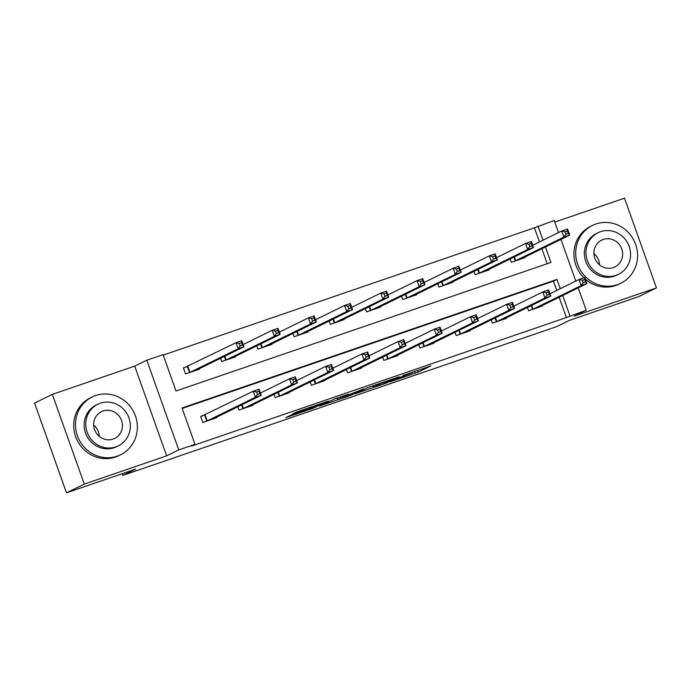 <?xml version="1.0" encoding="UTF-8"?>
<svg xmlns="http://www.w3.org/2000/svg" width="691" height="691" viewBox="0 0 691 691"><rect width="100%" height="100%" fill="white"/><g stroke="black" fill="none" stroke-linecap="round" stroke-linejoin="round"><path stroke-width="1.04" d="M389.966 381.864L418.245 372.138L430.925 365.91L402.957 375.498L412.251 372.717L396.461 378.685L404.701 376.414L389.966 381.864M290.721 415.239L285.798 417.658L312.669 408.441L328.329 401.091L296.793 411.931L292.535 414.021L294.107 413.581L323.163 403.121L307.607 410.031L290.721 415.239M66.5 492.813L34.55 403.086L52.343 394.371L84.293 484.097L66.5 492.813L135.643 469.111L122.834 475.382L556.704 326.618L569.514 320.339L638.657 296.629L656.45 287.914L574.083 316.15L586.184 310.224L566.378 317.54L191.442 446.101L195 444.356L178.753 449.919L146.803 360.192L163.05 354.63L175.998 391.002L550.943 262.442L545.441 246.989M84.293 484.097L166.661 455.853L178.753 449.919M355.044 393.81L386.476 383.03L399.156 376.802L367.621 387.642L355.044 393.81M348.083 396.297L319.527 406.014L335.178 398.664L348.368 394.215L344.74 396.34L363.915 388.86L351.063 395.174L347.996 396.055M656.45 287.914L624.5 198.187L554.795 222.087M122.229 473.706L122.834 475.382M566.378 317.54L559.157 297.234M556.739 290.445L553.431 281.159L182.208 408.441M542.305 305.491L542.487 306.001L528.563 310.777L527.388 307.469M506.114 317.903L506.296 318.413L492.372 323.189L491.197 319.881M469.915 330.315L470.096 330.825L456.181 335.593L454.998 332.293M433.723 342.727L433.905 343.237L419.981 348.005L418.806 344.705M397.524 355.131L397.705 355.64L383.79 360.417L382.615 357.117M361.333 367.543L361.514 368.053L347.59 372.829L346.416 369.53M325.141 379.955L325.323 380.465L311.399 385.241L310.224 381.933M288.942 392.367L289.123 392.877L275.199 397.645L274.025 394.345M252.751 404.779L252.932 405.289L239.008 410.057L237.834 406.757M204.406 415.118L200.658 416.405L202.817 422.469L216.732 417.701L216.551 417.191M539.464 241.945L534.428 227.814L163.214 355.096M547.22 263.72L541.882 248.734M525.039 256.992L525.22 257.501L511.297 262.278L510.122 258.97M488.839 269.404L489.021 269.913L475.106 274.681L473.922 271.382M452.648 281.816L452.83 282.325L438.906 287.093L437.731 283.794M416.448 294.219L416.63 294.729L402.715 299.505L401.54 296.206M380.257 306.631L380.439 307.141L366.515 311.917L365.34 308.618M344.066 319.043L344.248 319.553L330.324 324.329L329.149 321.021M307.866 331.455L308.048 331.965L294.124 336.742L292.949 333.433M271.675 343.868L271.857 344.377L257.933 349.145L256.758 345.846M235.476 356.28L235.657 356.789L221.733 361.557L220.559 358.258M187.14 366.619L183.383 367.906L185.542 373.969L199.466 369.193L199.284 368.683M166.661 455.853L134.71 366.126L52.343 394.371M134.71 366.126L146.803 360.192M534.428 227.814L554.234 220.498L558.544 232.599M560.297 288.7L556.989 279.414L182.044 407.975L195 444.356M569.937 315.796L562.716 295.489M560.954 239.388L575.81 281.099M578.229 287.888L586.184 310.224M543.022 240.2L537.987 226.069M553.431 281.159L556.989 279.414M381.968 384.533L395.166 378.288L381.164 383.375L373.278 387.288L381.968 384.533M337.873 399.372L353.075 393.697L337.873 399.372L337.355 397.921M521.429 258.771L569.712 235.095L563.908 237.082L561.748 231.019L532.709 245.253M565.065 231.787L561.748 231.019L567.553 229.032L569.712 235.095L568.244 233.42L567.38 230.993L565.065 231.787L565.929 234.214L568.244 233.42M565.929 234.214L563.908 237.082L515.054 260.982M567.38 230.993L567.553 229.032M549.984 293.753L579.015 279.527L584.819 277.532L586.979 283.595L538.695 307.279M585.519 281.919L586.979 283.595L581.174 285.59L579.015 279.527L582.332 280.296L583.195 282.714L585.519 281.919L584.655 279.501L582.332 280.296M532.32 309.49L581.174 285.59L583.195 282.714M584.819 277.532L584.655 279.501M617.443 284.649A32.201 30.637 63.9 0 0 620.82 283.25A32.201 30.637 63.9 0 0 634.951 242.601A32.201 30.637 63.9 0 0 595.849 224.022A32.201 30.637 63.9 0 0 592.472 225.421A32.201 30.637 63.9 0 0 578.341 266.07A32.201 30.637 63.9 0 0 617.443 284.649M585.415 279.207A32.201 30.637 63.9 0 0 615.664 285.521A32.201 30.637 63.9 0 0 619.041 284.122L620.82 283.25M618.488 274.344L616.847 275.148A23.183 22.06 -116.1 0 1 614.42 276.158A23.183 22.06 -116.1 0 1 586.27 262.779A23.183 22.06 -116.1 0 1 596.445 233.515L598.078 232.712A23.183 22.06 63.9 0 0 587.903 261.984A23.183 22.06 63.9 0 0 616.052 275.355A23.183 22.06 63.9 0 0 618.488 274.344A23.183 22.06 63.9 0 0 628.663 245.08A23.183 22.06 63.9 0 0 600.514 231.701A23.183 22.06 63.9 0 0 598.078 232.712M603.278 239.466A14.943 14.217 63.9 0 0 601.706 240.114A14.943 14.217 63.9 0 0 595.15 258.978A14.943 14.217 63.9 0 0 613.288 267.598A14.943 14.217 63.9 0 0 614.86 266.942A14.943 14.217 63.9 0 0 621.416 248.086A14.943 14.217 63.9 0 0 603.278 239.466M593.932 253.519A14.943 14.217 -116.1 0 1 599.503 264.878M592.472 225.421L590.693 226.294A32.201 30.637 63.9 0 0 583.938 277.834M117.211 456.164A32.201 30.637 63.9 0 0 120.588 454.764A32.201 30.637 63.9 0 0 134.719 414.116A32.201 30.637 63.9 0 0 95.617 395.537A32.201 30.637 63.9 0 0 92.24 396.945A32.201 30.637 63.9 0 0 78.109 437.593A32.201 30.637 63.9 0 0 117.211 456.164M92.24 396.945L90.461 397.809A32.201 30.637 63.9 0 0 76.33 438.457A32.201 30.637 63.9 0 0 115.432 457.036A32.201 30.637 63.9 0 0 118.809 455.637L120.588 454.764M118.256 445.868L116.615 446.671A23.183 22.06 -116.1 0 1 114.188 447.682A23.183 22.06 -116.1 0 1 86.038 434.302A23.183 22.06 -116.1 0 1 96.213 405.038L97.846 404.235A23.183 22.06 63.9 0 0 87.671 433.499A23.183 22.06 63.9 0 0 115.82 446.878A23.183 22.06 63.9 0 0 118.256 445.868A23.183 22.06 63.9 0 0 128.431 416.604A23.183 22.06 63.9 0 0 100.281 403.224A23.183 22.06 63.9 0 0 97.846 404.235M103.045 410.99A14.943 14.217 63.9 0 0 101.473 411.637A14.943 14.217 63.9 0 0 94.917 430.493A14.943 14.217 63.9 0 0 113.056 439.113A14.943 14.217 63.9 0 0 114.628 438.465A14.943 14.217 63.9 0 0 121.184 419.61A14.943 14.217 63.9 0 0 103.045 410.99M93.7 425.043A14.943 14.217 -116.1 0 1 99.271 436.401M485.263 271.2L533.512 247.508L527.717 249.494L525.557 243.431L496.518 257.665M528.865 244.199L525.557 243.431L531.353 241.444L533.512 247.508L532.053 245.832L531.189 243.405L528.865 244.199L529.729 246.627L532.053 245.832M529.729 246.627L527.717 249.494L478.854 273.394M531.189 243.405L531.353 241.444M449.072 283.612L497.321 259.92L491.517 261.906L489.358 255.843L460.318 270.077M492.674 256.611L489.358 255.843L495.162 253.856L497.321 259.92L495.853 258.244L494.989 255.817L492.674 256.611L493.538 259.039L495.853 258.244M493.538 259.039L491.517 261.906L442.663 285.806M494.989 255.817L495.162 253.856M513.784 306.165L542.824 291.93L548.628 289.944L550.787 296.007L502.538 319.7M549.319 294.331L550.787 296.007L544.983 297.994L542.824 291.93L546.14 292.699L547.004 295.126L549.319 294.331L548.455 291.904L546.14 292.699M496.129 321.894L544.983 297.994L547.004 295.126M548.628 289.944L548.455 291.904M477.593 318.577L506.633 304.342L512.428 302.356L514.588 308.419L466.339 332.112M513.128 306.744L514.588 308.419L508.792 310.406L506.633 304.342L509.941 305.111L510.804 307.538L513.128 306.744L512.264 304.316L509.941 305.111M459.93 334.306L508.792 310.406L510.804 307.538M512.428 302.356L512.264 304.316M412.881 296.016L461.122 272.332L455.326 274.318L453.166 268.255L424.127 282.489M456.475 269.024L453.166 268.255L458.962 266.268L461.122 272.332L459.662 270.656L458.798 268.229L456.475 269.024L457.338 271.451L459.662 270.656M457.338 271.451L455.326 274.318L406.463 298.218M458.798 268.229L458.962 266.268M376.681 308.428L424.93 284.735L419.126 286.73L416.967 280.667L387.927 294.902M420.283 281.436L416.967 280.667L422.771 278.68L424.93 284.735L423.462 283.06L422.598 280.641L420.283 281.436L421.147 283.863L423.462 283.06M421.147 283.863L419.126 286.73L370.272 310.63M422.598 280.641L422.771 278.68M340.49 320.84L388.731 297.147L382.935 299.143L380.776 293.079L351.736 307.305M384.084 293.848L380.776 293.079L386.571 291.084L388.731 297.147L387.271 295.472L386.407 293.053L384.084 293.848L384.947 296.266L387.271 295.472M384.947 296.266L382.935 299.143L334.081 323.043M386.407 293.053L386.571 291.084M441.394 330.989L470.433 316.754L476.237 314.768L478.397 320.831L430.148 344.524M476.928 319.156L478.397 320.831L472.592 322.818L470.433 316.754L473.75 317.523L474.613 319.95L476.928 319.156L476.064 316.728L473.75 317.523M423.738 346.718L472.592 322.818L474.613 319.95M476.237 314.768L476.064 316.728M405.202 343.401L434.242 329.166L440.037 327.18L442.197 333.243L393.956 356.927M440.737 331.568L442.197 333.243L436.401 335.23L434.242 329.166L437.55 329.935L438.414 332.362L440.737 331.568L439.873 329.141L437.55 329.935M387.547 359.13L436.401 335.23L438.414 332.362M440.037 327.18L439.873 329.141M369.011 355.813L398.042 341.579L403.846 339.592L406.006 345.647L357.757 369.34M404.537 343.971L406.006 345.647L400.201 347.642L398.042 341.579L401.359 342.347L402.222 344.774L404.537 343.971L403.674 341.553L401.359 342.347M351.348 371.542L400.201 347.642L402.222 344.774M403.846 339.592L403.674 341.553M304.29 333.252L352.54 309.559L346.735 311.546L344.576 305.482L315.545 319.717M347.893 306.251L344.576 305.482L350.38 303.496L352.54 309.559L351.08 307.884L350.216 305.457L347.893 306.251L348.756 308.678L351.08 307.884M348.756 308.678L346.735 311.546L297.881 335.446M350.216 305.457L350.38 303.496M332.812 368.217L361.851 353.991L367.647 351.995L369.806 358.059L321.565 381.752M368.346 356.383L369.806 358.059L364.01 360.046L361.851 353.991L365.159 354.759L366.023 357.178L368.346 356.383L367.482 353.956L365.159 354.759M315.156 383.954L364.01 360.046L366.023 357.178M367.647 351.995L367.482 353.956M268.099 345.664L316.34 321.971L310.544 323.958L308.385 317.895L279.345 332.129M311.701 318.663L308.385 317.895L314.189 315.908L316.34 321.971L314.88 320.296L314.016 317.869L311.701 318.663L312.557 321.09L314.88 320.296M312.557 321.09L310.544 323.958L261.69 347.858M314.016 317.869L314.189 315.908M296.62 380.629L325.651 366.394L331.455 364.407L333.615 370.471L285.366 394.164M332.155 368.795L333.615 370.471L327.81 372.458L325.651 366.394L328.968 367.163L329.832 369.59L332.155 368.795L331.291 366.368L328.968 367.163M278.957 396.358L327.81 372.458L329.832 369.59M331.455 364.407L331.291 366.368M231.9 358.076L280.149 334.384L274.344 336.37L272.194 330.307L243.154 344.541M275.502 331.075L272.194 330.307L277.989 328.32L280.149 334.384L278.689 332.708L277.825 330.281L275.502 331.075L276.365 333.503L278.689 332.708M276.365 333.503L274.344 336.37L225.491 360.27M277.825 330.281L277.989 328.32M260.421 393.041L289.46 378.806L295.264 376.82L297.415 382.883L249.175 406.576M295.955 381.207L297.415 382.883L291.619 384.87L289.46 378.806L292.777 379.575L293.64 382.002L295.955 381.207L295.092 378.78L292.777 379.575M242.766 408.77L291.619 384.87L293.64 382.002M295.264 376.82L295.092 378.78M195.708 370.48L243.958 346.796L238.153 348.782L235.994 342.719L183.46 368.113M239.311 343.487L235.994 342.719L241.798 340.732L243.958 346.796L242.489 345.12L241.625 342.693L239.311 343.487L240.174 345.915L242.489 345.12M240.174 345.915L238.153 348.782L189.299 372.682M241.625 342.693L241.798 340.732M200.727 416.613L253.269 391.218L259.065 389.232L261.224 395.295L212.975 418.988M259.764 393.62L261.224 395.295L255.42 397.282L253.269 391.218L256.577 391.987L257.441 394.414L259.764 393.62L258.9 391.192L256.577 391.987M206.566 421.182L255.42 397.282L257.441 394.414M259.065 389.232L258.9 391.192M417.623 370.393L418.245 372.138M414.617 371.43L415.265 373.261M373.114 385.656L373.615 387.072M342.891 396.021L343.159 396.781M340.404 396.876L340.784 397.947M308.359 407.863L308.583 408.511M305.344 408.891L305.612 409.633M514.372 256.888L515.728 260.697M513.949 257.095L515.296 260.887M532.562 309.387L531.215 305.603M532.994 309.205L531.638 305.387M478.172 269.3L479.528 273.109M477.749 269.507L479.096 273.299M441.981 281.712L443.337 285.521M441.558 281.919L442.905 285.711M496.371 321.799L495.024 318.007M496.803 321.609L495.447 317.8M460.171 334.211L458.824 330.419M460.612 334.021L459.247 330.212M405.79 294.124L407.146 297.933M405.358 294.331L406.705 298.123M369.59 306.536L370.946 310.345M369.167 306.744L370.514 310.527M333.399 318.94L334.755 322.757M332.967 319.156L334.323 322.939M423.98 346.623L422.633 342.831M424.412 346.433L423.056 342.624M387.781 359.035L386.433 355.243M388.221 358.845L386.865 355.036M351.589 371.438L350.242 367.655M352.021 371.257L350.665 367.439M297.199 331.352L298.555 335.161M296.776 331.559L298.123 335.351M315.398 383.851L314.042 380.059M315.83 383.66L314.474 379.851M261.008 343.764L262.364 347.573M260.576 343.971L261.932 347.763M279.199 396.263L277.851 392.471M279.63 396.073L278.274 392.263M224.808 356.176L226.164 359.985M224.385 356.383L225.732 360.175M243.007 408.675L241.651 404.883M243.439 408.485L242.083 404.676M187.814 366.334L189.973 372.397M187.382 366.524L189.541 372.587M206.808 421.087L204.648 415.023M207.24 420.897L205.089 414.833M372.751 385.785L373.278 387.288M342.779 396.064L343.056 396.85M337.044 398.025L337.588 399.553"/></g></svg>
